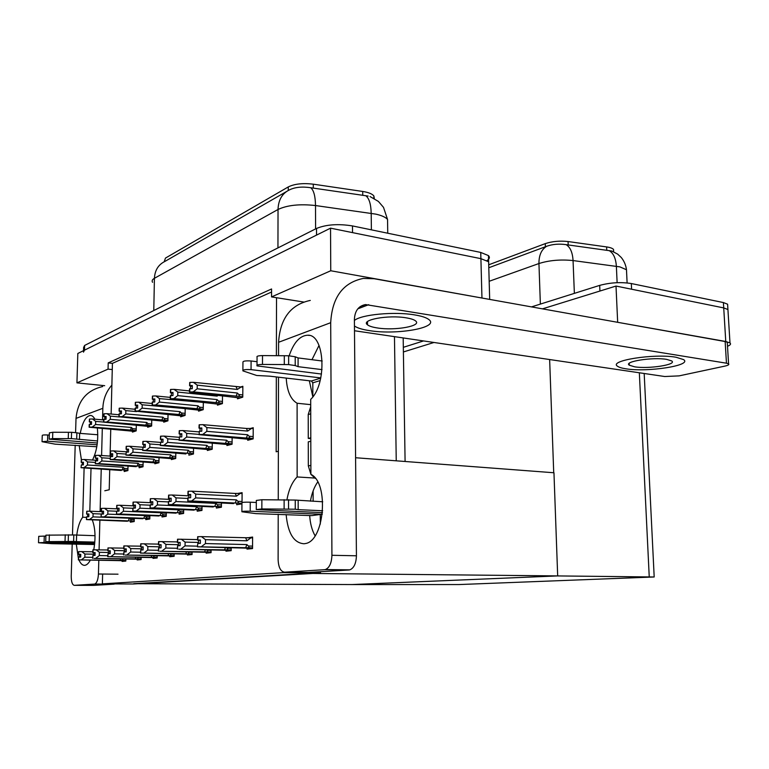 <?xml version="1.0" encoding="UTF-8"?>
<svg xmlns="http://www.w3.org/2000/svg" width="769" height="769" viewBox="0 0 769 769"><rect width="100%" height="100%" fill="white"/><g stroke="black" fill="none" stroke-linecap="round" stroke-linejoin="round"><path stroke-width="1.15" d="M278.349 451.278L276.158 451.778L276.331 376.945M276.388 355.672L276.523 297.709L271.544 296.911L271.563 288.971L108.218 362.891L108.054 369.12L112.264 369.581L111.14 414.049M303.659 302.025L276.523 297.709M110.746 429.275L110.073 456.094M109.727 469.676L109.217 489.766L104.795 490.776M104.69 385.692L76.938 382.866L77.823 353.48L330.535 228.162L480.904 258.663L488.632 261.768L488.728 265.392M271.544 296.911L330.757 270.755L485.614 298.68M330.757 270.755L330.535 228.162M76.938 382.866L108.054 369.12M164.172 261.777L165.489 258.067L288.279 186.925C294.517 183.868 302.851 182.955 313.281 184.175L362.718 191.462C368.438 192.365 372.148 193.846 373.849 195.912L374.311 198.527M271.553 292.018L112.428 363.362L112.264 369.581M112.428 363.362L108.218 362.891M124.222 470.666L124.203 471.522L127.904 470.59L128.01 466.043M139.141 466.86L139.122 467.754L143.024 466.764L143.121 461.958M171.42 458.622L171.4 459.583L175.726 458.487L175.813 453.095M188.895 454.162L188.886 455.152L193.461 453.998L193.538 448.269M207.38 449.452L207.37 450.48L212.206 449.25L212.282 443.155M226.951 444.453L226.942 445.52L232.075 444.222L232.132 437.715M154.857 462.851L154.838 463.774L158.943 462.736L159.039 457.651M169.766 555.91L169.757 556.737L174.13 556.304L174.169 553.834M187.453 554.141L187.434 554.987L192.067 554.536L192.096 551.931M206.15 552.267L206.14 553.142L211.042 552.661L211.071 549.902M225.98 550.277L225.971 551.19L231.171 550.671L231.19 547.749M153.041 557.592L153.021 558.39L157.164 557.977L157.212 555.641M137.17 559.178L137.161 559.947L141.092 559.563L141.131 557.342M122.117 560.688L122.098 561.437L125.828 561.072L125.876 558.957M247.022 548.172L247.022 549.114L252.549 548.566L252.607 537.05L247.089 537.877M247.714 439.157L247.714 440.272L253.155 438.888L253.222 427.718L250.531 428.439M132.431 431.169L132.412 432.082L136.19 430.89L136.315 425.199M147.677 426.305L147.658 427.256L151.637 425.997L151.762 419.98M180.677 415.789L180.657 416.817L185.089 415.414L185.194 408.637M198.565 410.088L198.546 411.155L203.227 409.666L203.324 402.456M217.483 404.061L217.473 405.167L222.424 403.59L222.501 395.9M163.739 421.191L163.72 422.171L167.921 420.845L168.027 414.472M162.028 516.114L162.009 516.989L166.248 516.297L166.315 512.683M145.802 518.806L145.783 519.652L149.801 518.988L149.868 515.576M130.413 521.363L130.394 522.18L134.21 521.555L134.277 518.316M242.024 502.493L242.1 492.66L237.9 493.419M236.698 503.724L236.689 504.733L241.937 503.868M216.387 507.098L216.377 508.059L221.395 507.242L221.443 502.916M197.239 510.28L197.22 511.212L201.959 510.433L202.016 506.367M179.148 513.279L179.129 514.182L183.608 513.442L183.666 509.616M237.525 397.669L237.515 398.813L242.773 397.15L242.85 386.288L240.784 386.97M102.373 583.873L133.2 583.988L320.49 573.011L283.521 572.636L102.373 583.873L102.633 574.049M283.521 572.636L283.53 572.069M320.49 573.011L320.481 571.703M320.308 524.102L320.269 514.48M252.607 537.848L247.089 537.685M355.586 457.738L553.959 472.762L557.679 575.914L352.039 584.555L133.739 583.69L307.85 573.414L557.679 575.914M403.398 351.962L433.995 342.474L403.398 351.962M531.504 306.889L599.685 285.386L599.935 291.038L542.472 308.85L616.007 286.058L723.716 307.908L727.926 309.523L728.06 311.599L727.926 309.523L723.716 307.908L631.589 289.221L631.32 283.54L723.398 302.563L727.599 304.207L727.734 306.322M617.276 322.24L725.763 341.494L729.983 342.926C731.204 343.974 730.387 345.089 727.512 346.271M617.661 322.134L616.007 286.058M351.875 584.565L458.805 584.565L654.188 576.981L557.429 575.923L351.875 584.555M553.718 472.743L549.643 359.536M489.315 264.565L545.279 243.629C552.19 241.341 559.784 240.649 568.06 241.543L606.626 246.926C610.182 247.445 612.48 248.281 613.518 249.425L613.614 251.53M83.523 350.654L83.619 347.444L84.619 345.444L316.52 228.441C326.306 224.481 338.293 223.644 352.481 225.932L352.538 232.623L480.904 258.663L488.632 261.768L489.68 299.401M83.475 352.144L84.475 350.183L316.54 235.103L316.52 228.441M286.241 191.702L164.806 261.479C158.318 264.699 154.857 270.303 154.425 278.301C152.252 279.541 151.637 280.877 152.579 282.31M368.168 196.085L310.753 187.732C302.073 186.425 294.94 187.155 289.365 189.924C282.146 193.452 278.368 199.969 278.032 209.476L154.425 278.301L153.781 310.551M352.481 225.932L480.74 252.434L488.459 255.596C490.055 257.259 489.545 258.922 486.921 260.595M626.629 272.687L626.485 269.746C625.879 265.142 624.14 261.056 621.265 257.49L617.632 254.116L611.749 251.011L566.176 244.667C559.101 243.629 552.575 244.177 546.605 246.291L488.796 267.747M403.321 347.319L423.556 340.936M599.685 285.386C610.336 282.531 620.881 281.915 631.32 283.54M197.2 388.797L193.211 391.854L189.482 392.046L189.52 388.874L192.269 388.701L192.317 385.519L189.866 385.596L189.905 382.424L193.346 382.318L197.249 385.144L197.2 388.797L237.323 393.017L238.755 394.497C239.765 395.602 239.438 396.198 237.784 396.275L242.773 396.785M189.866 385.596L189.905 382.424M242.841 387.163L193.346 382.318M241.168 386.98L237.352 389.441L197.249 385.144M234.901 397.371L189.482 392.046M193.211 391.854L237.784 396.275M192.308 385.951L189.568 385.702L189.828 382.51M192.308 386.317L190.597 386.134L190.558 388.749M237.352 389.441L236.17 386.961M189.77 391.95L189.818 388.768M237.323 393.017L236.102 396.285M189.568 385.702L190.597 386.134M192.308 385.884L189.789 385.615M189.693 382.501L189.645 385.673M199.133 424.824L199.008 428.102L199.277 424.834M201.814 428.314L199.084 428.083M199.267 431.284L199.229 434.552L199.267 431.284L201.786 431.217L201.824 427.958L199.238 428.045L199.277 424.776L202.872 424.661L206.871 427.583L206.832 431.342L247.608 434.745L246.349 438.032L253.164 438.436M199.315 428.016L199.354 424.757M199.238 428.045L201.824 428.256M199.008 428.102L200.046 428.468L200.007 431.265M201.814 428.621L200.046 428.468M251.088 439.416L245.013 438.916M244.657 438.888L198.921 434.639M247.608 434.745L249.069 436.234C250.088 437.34 249.762 437.936 248.07 438.013M206.832 431.342L202.747 434.466L246.349 438.032M199.229 434.552L202.747 434.466M202.872 424.661L246.407 428.448L247.637 431.073L206.871 427.583M246.407 428.448L251.511 428.448L247.637 431.073M251.511 428.448L253.212 428.602M177.754 395.631L173.881 398.592L170.266 398.784L170.324 395.699L172.977 395.535L173.025 392.45L170.651 392.517L170.699 389.431L174.034 389.335L177.812 392.084L177.754 395.631L217.098 399.592L218.492 401.024C219.482 402.091 219.175 402.668 217.569 402.745L222.433 403.225M170.651 392.517L170.699 389.431M189.491 390.94L174.034 389.335M217.915 395.429L217.137 396.112L177.812 392.084M214.868 403.773L170.266 398.784M173.881 398.592L217.569 402.745M173.015 392.853L170.372 392.613L170.631 389.518M173.015 393.19L171.41 393.026L171.362 395.574M217.137 396.112L216.954 395.333M170.545 398.688L170.593 395.602M217.098 399.592L215.935 402.754M170.372 392.613L171.41 393.026M173.025 392.786L170.583 392.536M170.497 389.508L170.449 392.584M159.423 402.072L155.665 404.946L152.166 405.128L152.224 402.129L154.79 401.976L154.848 398.976L152.541 399.034L152.608 396.045L155.838 395.948L159.491 398.621L159.423 402.072L198.018 405.792L199.382 407.176C200.353 408.214 200.065 408.772 198.498 408.848L203.237 409.3M152.541 399.034L152.608 396.045M170.295 397.39L155.838 395.948M198.517 401.985L159.491 398.621M195.96 409.819L152.166 405.128M155.665 404.946L198.498 408.848M154.838 399.351L152.281 399.13L152.541 396.122M154.838 399.669L153.329 399.524L153.271 402.014M152.425 405.032L152.483 402.033M198.018 405.792L196.912 408.858M152.281 399.13L153.329 399.524M154.848 399.294L152.483 399.063M152.406 396.112L152.349 399.111M142.13 408.147L138.468 410.944L135.084 411.117L135.142 408.195L137.632 408.051L137.689 405.138L135.459 405.196L135.517 402.283L138.66 402.197L142.198 404.792L142.13 408.147L179.984 411.655L181.33 413.001C182.282 414.001 181.993 414.539 180.475 414.616L185.089 415.039M135.459 405.196L135.517 402.283M152.195 403.485L138.66 402.197M180.225 408.166L142.198 404.792M178.091 415.539L135.084 411.117M138.468 410.944L180.475 414.616M137.689 405.484L135.209 405.282L135.459 402.36M137.68 405.782L136.257 405.648L136.2 408.089M135.325 411.031L135.392 408.108M179.984 411.655L178.927 414.626M135.209 405.282L136.257 405.648M137.689 405.436L135.392 405.215M135.334 402.35L135.277 405.263M179.244 430.698L179.119 433.879L179.379 430.707M181.83 434.081L179.187 433.86M179.35 436.965L179.302 440.137L179.35 436.965L181.782 436.907L181.83 433.745L179.331 433.822L179.379 430.659L182.859 430.553L186.723 433.38L186.665 437.023L226.653 440.214L225.452 443.396L232.084 443.771M179.398 433.803L179.456 430.63M179.331 433.822L181.83 434.024M179.119 433.879L180.157 434.225L180.109 436.955M181.82 434.36L180.157 434.225M230.229 444.693L224.26 444.232M223.914 444.203L179.014 440.224M226.653 440.214L228.076 441.656C229.085 442.733 228.768 443.3 227.124 443.377M186.665 437.023L182.714 440.06L225.452 443.396M179.302 440.137L182.714 440.06M182.859 430.553L198.96 431.89M198.931 434.379L186.723 433.38M160.519 436.225L160.394 439.32L160.654 436.234M163.009 439.503L160.461 439.301M160.606 442.319L160.548 445.405L160.606 442.319L162.961 442.262L163.018 439.186L160.596 439.262L160.654 436.186L164.018 436.09L167.757 438.839L167.7 442.377L206.909 445.366L205.765 448.452L212.215 448.798M160.663 439.243L160.721 436.167M160.596 439.262L163.009 439.455M160.394 439.32L161.442 439.647L161.394 442.3M163.009 439.762L161.442 439.647M210.552 449.673L204.698 449.24M204.352 449.211L160.279 445.472M206.909 445.366L208.303 446.76C209.283 447.808 208.985 448.365 207.39 448.433M167.7 442.377L163.855 445.318L205.765 448.452M160.548 445.405L163.855 445.318M164.018 436.09L179.062 437.282M179.023 439.724L167.757 438.839M142.871 441.444L142.746 444.444L142.996 441.454M145.274 444.617L142.813 444.424M142.938 447.366L142.871 450.355L142.938 447.366L145.216 447.308L145.283 444.319L142.928 444.395L142.996 441.406L146.264 441.31L149.878 443.982L149.811 447.423L188.27 450.23L187.184 453.22L193.461 453.547M142.996 444.376L143.063 441.387M142.928 444.395L145.274 444.569M142.746 444.444L143.793 444.751L143.736 447.347M145.274 444.857L143.793 444.751M185.896 453.941L142.621 450.432M188.27 450.23L189.635 451.586C190.597 452.595 190.308 453.133 188.761 453.21M149.811 447.423L146.081 450.288L187.184 453.22M142.871 450.355L146.081 450.288M146.264 441.31L160.394 442.377M160.298 444.761L149.878 443.982M126.203 446.366L126.078 449.288L126.318 446.376M128.529 449.442L126.135 449.269M126.251 452.134L125.943 455.113L126.251 452.134L128.461 452.076L128.529 449.163L126.251 449.24L126.318 446.328L129.49 446.241L132.999 448.846L132.922 452.191L170.651 454.835L169.613 457.738L175.736 458.036M126.318 449.221L126.385 446.308M126.251 449.24L128.529 449.404M126.078 449.288L127.125 449.577L127.068 452.114M128.519 449.673L127.125 449.577M174.409 458.814L168.757 458.43M168.44 458.411L125.943 455.113M170.651 454.835L171.987 456.142C172.938 457.122 172.66 457.651 171.151 457.718M132.922 452.191L129.288 454.969L169.613 457.738M126.183 455.046L129.288 454.969M129.49 446.241L143.736 447.279M142.64 449.538L132.999 448.846M188.04 491.285L187.915 494.573L188.184 491.295M190.693 494.698L187.992 494.563M190.693 494.659L188.136 494.534L188.184 491.256L191.75 491.18L195.71 494.121L195.662 497.889L236.41 499.869L235.17 503.041L241.947 503.262M233.545 503.58L189.289 501.417L187.819 501.119L187.867 497.841L190.654 497.745L190.702 494.467L188.136 494.534M188.213 494.515L188.251 491.247M187.915 494.573L188.963 494.803L188.914 497.774M190.693 494.89L188.963 494.803M187.819 501.119L188.165 497.793M242.091 493.506L240.312 493.419L236.439 496.178L235.247 493.438L191.75 491.18M240.312 493.419L235.247 493.438M236.41 499.869L237.861 501.301C238.784 502.349 238.457 502.916 236.881 503.022M195.662 497.889L191.606 500.994L235.17 503.041M188.117 501.071L191.606 500.994M236.439 496.178L195.71 494.121M252.549 548.297L197.45 546.826L197.806 543.423L200.353 543.375L200.392 540.011L197.844 540.049L197.893 536.685L201.459 536.627L250.867 537.858L246.936 540.799L205.525 539.675L205.477 543.548L246.907 544.587L248.387 546.028C249.319 546.999 249.041 547.576 247.551 547.749L252.549 547.874L247.551 547.749M250.867 537.858L252.607 537.906M197.758 546.788L247.378 547.749M200.392 540.271L198.585 540.223L198.546 543.404M201.459 536.627L205.525 539.675M245.696 537.896L246.936 540.799M205.477 543.548L201.334 546.73M246.907 544.587L245.628 547.768M200.392 540.155L197.537 540.088L197.893 536.685M197.45 546.826L197.806 543.423M197.537 540.088L198.585 540.223M197.844 540.049L200.392 540.136M197.768 540.059L197.816 536.695M197.662 536.714L197.614 540.078M78.957 559.928C80.553 563.658 82.494 565.455 84.773 565.321L85.128 565.263C86.964 564.869 88.695 563.168 90.319 560.159M93.76 549.787C95.817 538.021 95.327 528.082 92.299 519.95M127.423 521.257L86.445 519.594L86.522 516.826L88.81 516.749L88.896 513.98L86.81 514.019L86.887 511.25L89.81 511.202L91.011 468.542M84.109 468.129L82.687 517.229C79.774 521.084 77.804 527.073 76.756 535.186M86.503 517.374L82.687 517.229M92.511 460.035C96.884 451.115 98.499 440.502 97.355 428.189M94.875 419.192C93.53 416.635 91.963 415.385 90.175 415.433C85.772 416.356 82.456 422.344 80.236 433.389M79.197 445.491L81.389 459.622M76.285 544.096L78.38 558.4M111.87 385.134C106.209 391.527 103.2 399.246 102.844 408.31L76.016 418.394L75.583 432.572M75.199 445.203L72.488 534.868M72.209 544L71.229 576.192C71.257 581.845 72.286 584.892 74.314 585.334L93.318 585.392L114.014 584.152L94.5 584.075L74.314 585.334M94.5 584.075L94.722 584.046C96.846 583.065 98.086 579.72 98.442 574.01L118.022 574.183M102.844 408.31L102.537 419.845M102.306 428.593L101.595 455.517M101.229 469.167L100.095 511.606M99.874 520.219L99.086 549.816M98.807 560.284L98.442 574.01M114.754 583.921L114.014 584.152M76.016 418.394C77.707 400.937 86.58 390.325 102.633 386.547M286.135 514.557C287.894 533.302 293.864 543.039 304.053 543.76L305.312 543.558C324.566 541.174 329.228 482.721 310.887 474.367L310.705 399.361C327.344 383.779 324.797 334.14 307.744 335.207C299.92 335.601 293.72 342.465 289.163 355.787M676.028 357.239C654.236 353.279 607.885 360.738 617.603 366.284C619.045 367.342 621.813 368.178 625.928 368.803C647.142 372.446 692.773 365.477 683.583 359.604L676.028 357.239C654.236 353.279 607.885 360.738 617.603 366.284C619.045 367.342 621.813 368.178 625.928 368.803C647.142 372.446 692.773 365.477 683.583 359.604L676.028 357.239M414.683 314.906C394.391 311.349 360.911 314.55 354.403 320.49C360.911 314.55 394.391 311.349 414.683 314.906C421.681 316.069 426.411 317.626 428.871 319.558C426.411 317.626 421.681 316.069 414.683 314.906M354.451 325.989C357.258 327.988 362.286 329.536 369.543 330.632C396.881 335.197 439.945 327.584 428.871 319.558C439.945 327.584 396.881 335.197 369.543 330.632C362.286 329.536 357.258 327.988 354.451 325.989M366.803 322.422L367.476 322.547L366.803 322.422M310.714 404.648L297.103 403.244L297.142 476.953C292.162 482.019 288.779 489.584 286.972 499.658M314.723 478.049L297.142 476.953M728.579 363.862L726.465 363.199L725.148 341.542L727.263 342.263L728.579 363.862C729.406 364.612 728.176 365.352 724.888 366.102L679.094 375.878L664.743 376.522L354.49 330.747M725.148 341.542L374.147 278.734L363.285 278.436C342.984 282.588 332.121 297.343 330.699 322.692L331.92 555.285L356.432 555.785L354.394 319.404C354.836 310.839 358.546 305.899 365.525 304.582L726.465 363.199M727.263 342.263L727.32 343.205M286.222 378.088C287.01 391.085 290.634 399.467 297.103 403.244M330.699 322.692L278.58 342.282L278.551 355.691M278.503 377.195L278.253 499.677M278.215 514.221L278.118 559.601C278.484 567.435 280.656 571.636 284.645 572.184L308.359 572.434L349.011 569.983L324.585 569.685L284.645 572.184M324.585 569.685L325.393 569.55C329.43 567.81 331.602 563.052 331.92 555.285M319.02 345.435L311.974 359.7M309.34 380.78L312.829 396.842M317.703 482C314.185 487.046 311.762 493.429 310.436 501.167M309.686 515.538C310.195 523.535 311.993 530.283 315.059 535.762M356.432 555.785C356.134 563.446 353.932 568.137 349.837 569.848L349.011 569.983M278.58 342.282C280.118 318.52 290.692 304.562 310.292 300.419M168.603 495.121L168.478 498.312L168.747 495.13M213.263 506.963L168.373 504.666L168.43 501.484L171.122 501.388L171.17 498.206L168.555 498.293M168.69 498.274L168.747 495.101L172.198 495.015L176.024 497.879L175.966 501.532L215.916 503.378L214.743 506.454L221.405 506.656M168.757 498.254L168.815 495.082M168.478 498.312L169.536 498.523L169.488 501.417M171.17 498.6L169.536 498.523M168.373 504.666L168.709 501.436M188.943 495.842L172.198 495.015M215.916 503.378L217.339 504.772C218.242 505.781 217.935 506.338 216.397 506.435M175.966 501.532L172.035 504.551L214.743 506.454M168.651 504.608L172.035 504.551M187.857 498.447L176.024 497.879M150.32 498.735L150.186 501.83L150.445 498.745M194.134 510.145L150.07 508.001L150.128 504.916L152.733 504.82L152.791 501.734L150.253 501.821M150.388 501.792L150.445 498.706L153.79 498.629L157.491 501.407L157.424 504.954L196.604 506.684L195.48 509.664L201.968 509.857M150.455 501.782L150.513 498.696M150.186 501.83L151.243 502.032L151.195 504.849M152.781 502.099L151.243 502.032M150.07 508.001L150.388 504.868M169.516 499.369L153.79 498.629M196.604 506.684L197.989 508.03C198.883 509.011 198.585 509.549 197.095 509.655M157.424 504.954L153.608 507.886L195.48 509.664M150.33 507.953L153.608 507.886M168.421 501.917L157.491 501.407M133.066 502.138L132.931 505.146L133.181 502.147M176.063 513.154L132.806 511.145L132.874 508.146L135.382 508.059L135.45 505.06L132.999 505.137M133.124 505.108L133.191 502.119L136.43 502.042L140.016 504.743L139.948 508.194L178.36 509.809L177.293 512.702L183.618 512.885M133.181 505.098L133.248 502.099M132.931 505.146L133.998 505.339L133.931 508.078M135.44 505.396L133.998 505.339M132.806 511.145L133.114 508.098M151.233 502.705L136.43 502.042M178.36 509.809L179.725 511.116C180.6 512.067 180.311 512.596 178.86 512.683M139.948 508.194L136.238 511.039L177.293 512.702M133.047 511.097L136.238 511.039M150.118 505.185L140.016 504.743M198.556 542.453L185.108 542.107L185.05 545.865L197.46 546.153M226.432 547.634L227.105 548.21C228.018 549.162 227.749 549.72 226.297 549.883L231.171 549.998L226.297 549.883M231.171 550.393L178.773 549.201L226.144 549.883M180.138 542.674L178.446 542.635L178.398 545.721M177.677 542.472L177.735 539.204L177.677 542.472L180.148 542.433L180.09 545.692L177.629 545.74L177.572 548.999M177.735 539.204L197.546 539.598M181.186 539.156L185.108 542.107M185.05 545.865L181.032 548.951M225.49 547.615L224.442 549.902M177.283 549.037L177.629 545.74M177.658 539.242L177.389 542.501L178.446 542.635M180.138 542.568L177.389 542.501M177.601 542.481L180.148 542.539M177.514 539.232L177.466 542.501M178.418 544.692L165.912 544.394L165.854 548.037L177.303 548.287M206.515 549.797L207.072 550.277C207.976 551.2 207.717 551.738 206.294 551.892L211.052 551.998L206.294 551.892M211.052 552.363L159.817 551.267L206.15 551.892M161.106 544.933L159.51 544.894L159.452 547.903M158.722 544.74L158.779 541.578L158.722 544.74L161.106 544.702L161.048 547.874L158.664 547.913L158.597 551.085M158.779 541.578L177.399 541.914M162.124 541.52L165.912 544.394M165.854 548.037L161.951 551.037M205.477 549.777L204.506 551.911M158.327 551.113L158.664 547.913M158.702 541.607L158.443 544.779L159.51 544.894M161.106 544.827L158.443 544.779M158.645 544.75L161.106 544.808M158.577 541.607L158.52 544.769M159.471 546.817L147.831 546.548L147.763 550.085L158.347 550.306M187.723 551.834L188.184 552.219C189.068 553.113 188.818 553.642 187.434 553.786L192.077 553.882L187.434 553.786M192.067 554.228L140.467 553.074L187.3 553.786M143.169 547.067L141.669 547.028L141.611 549.95M140.862 546.884L143.169 546.951L140.602 546.913L140.919 543.808L140.862 546.884L143.169 546.846L143.111 549.931L140.794 549.96L140.727 553.046M140.919 543.808L158.462 544.106M144.168 543.76L147.831 546.548M147.763 550.085L143.976 552.998M186.598 551.815L185.704 553.805M140.467 553.074L140.794 549.96M140.602 546.913L141.669 547.028M140.794 546.894L140.852 543.818M140.727 543.837L140.669 546.913M141.631 548.816L130.778 548.576L130.701 552.017L140.487 552.209M169.968 553.757L170.333 554.055C171.199 554.93 170.958 555.439 169.613 555.583L174.14 555.67L169.613 555.583M174.14 555.987L125.116 555.055L169.488 555.583M126.251 549.076L124.828 549.047L124.761 551.882M124.001 548.903L126.251 548.96L123.761 548.941L123.828 545.952L124.001 548.903L126.251 548.874L126.183 551.863L123.934 551.902L123.867 554.891M124.069 545.923L140.612 546.173M127.221 545.865L130.778 548.576M130.701 552.017L127.02 554.843M168.776 553.728L167.94 555.593M123.626 554.92L123.934 551.902M123.761 548.941L124.828 549.047M123.944 548.912L124.011 545.923M123.896 545.942L123.819 548.931M94.75 542.943L45.698 541.645L73.613 541.434L73.805 534.955L95.029 535.695M94.674 543.702L44.064 542.51L44.285 536.099L45.89 536.137M97.548 440.973L76.689 439.089L76.881 432.784L71.575 432.303L52.792 432.265L52.58 438.599L49.178 439.166L97.346 443.011M49.322 435.1L47.736 434.985C44.189 434.821 42.353 434.975 42.257 435.475L42.045 441.502M97.115 444.809L47.524 441.223L47.736 434.985M79.457 439.628L79.64 433.351L97.788 434.754M76.881 432.784L79.64 433.351M71.575 432.303L71.382 438.618L76.689 439.089M71.382 438.618L52.58 438.599M52.792 432.265L49.389 432.86L49.187 438.974M68.451 432.284L68.249 438.609M94.587 544.519L51.85 543.683L38.508 542.741L44.064 542.51M47.524 441.223L42.035 441.694L55.137 444.155L96.807 446.751M94.818 542.097L76.419 541.645L76.612 535.186M76.419 541.645L73.613 541.434M44.285 536.099L38.729 536.339L38.508 542.664M73.805 534.955L45.919 535.157L45.707 541.559M68.412 534.772L68.22 541.28M65.24 534.791L65.038 541.289M310.724 406.657L308.225 414.501L308.273 438.407L310.801 438.618M322.519 512.654L256.279 509.587L261.844 508.934L295.248 509.213L295.248 500.061L322.74 501.782M250.204 511.212C244.513 511.106 241.745 511.298 241.879 511.769L255.971 513.634L311.714 515.624L321.759 514.278L250.204 511.212L250.252 502.195L256.317 502.484M321.759 514.278L322.326 514.278M322.028 369.62L298.084 366.669L295.209 365.563L295.209 356.778L288.644 355.768L262.517 355.595L262.479 364.429C258.221 364.535 256.404 365.025 257.009 365.89L321.5 374.051M257.038 361.709L251.098 360.978C245.532 360.642 242.812 361.055 242.946 362.228L242.889 370.235M320.788 377.915L251.05 369.649L251.098 360.978M312.848 396.804L312.81 382.827L311.378 381.011L320.75 378.117M313.137 501.301L313.108 490.93M298.084 366.669L298.084 357.921L322.221 361.007M295.209 356.778L298.084 357.921M288.644 355.768L288.644 364.593L295.209 365.563M288.644 364.593L262.479 364.429M262.517 355.595C258.269 355.701 256.442 356.201 257.057 357.095L257.019 365.217M284.309 355.72L284.299 364.554M251.05 369.649C245.474 369.322 242.754 369.726 242.879 370.86L256.683 375.483L269.64 376.166L311.378 381.011M322.682 510.76L298.18 509.655L298.17 500.552M298.18 509.655L295.248 509.213M250.252 502.195C244.58 502.08 241.812 502.282 241.947 502.801L241.889 511.51M295.248 500.061L261.883 499.735L256.327 500.436L256.279 509.299M288.548 499.658L288.548 508.838M284.126 499.658L284.117 508.847M310.801 437.811L308.273 438.407M310.801 441.252L308.282 441.839L308.331 465.918L310.887 474.329M310.926 474.396L315.396 478.433M666.723 359.392C652.794 356.883 623.13 361.613 629.311 365.208L634.569 366.803C648.248 369.187 677.624 364.65 671.664 360.921L666.723 359.392M406.253 317.847C388.278 314.665 360.219 319.875 367.495 324.806C369.187 326.152 372.446 327.19 377.281 327.94C394.92 330.92 422.642 325.96 415.51 320.865C413.905 319.596 410.819 318.597 406.253 317.847M116.763 505.358L116.638 508.28L116.878 505.358M158.972 515.999L116.494 514.115L116.561 511.193L119.003 511.116L119.07 508.194L116.696 508.271M116.811 508.251L116.878 505.339L120.031 505.262L123.511 507.896L123.425 511.25L161.115 512.76L160.096 515.576L166.258 515.739M116.869 508.232L116.946 505.32M116.638 508.28L117.695 508.463L117.628 511.135M119.06 508.511L117.695 508.463M116.494 514.115L116.801 511.154M133.979 505.867L120.031 505.262M161.115 512.76L162.451 514.028C163.307 514.961 163.028 515.47 161.625 515.557M123.425 511.25L119.82 514.019L160.096 515.576M116.725 514.077L119.82 514.019M132.864 508.29L123.511 507.896M101.345 508.405L101.21 511.25L101.45 508.405M103.575 511.327L101.268 511.241M103.575 511.298L101.383 511.212L101.45 508.376L104.507 508.309L107.881 510.876L107.804 514.134L144.783 515.557L143.813 518.296L149.82 518.45M142.784 518.7L101.066 516.922L101.143 514.086L103.498 514.009L103.575 511.164L101.383 511.212M101.441 511.202L101.508 508.367M101.21 511.25L102.277 511.414L102.2 514.028M103.565 511.462L102.277 511.414M101.066 516.922L101.364 514.048M117.686 508.857L104.507 508.309M144.783 515.557L146.091 516.797C146.927 517.691 146.668 518.191 145.293 518.277M107.804 514.134L104.286 516.835L143.813 518.296M101.287 516.883L104.286 516.835M116.561 511.222L107.881 510.876M86.734 511.289L86.599 514.057L86.83 511.289M86.753 514.028L86.887 511.25M86.599 514.057L87.656 514.221L87.579 516.768M88.887 514.259L87.656 514.221M86.445 519.594L86.734 516.787M102.267 511.693L89.81 511.202L93.087 513.692L92.991 516.874L129.288 518.21L128.356 520.873L134.219 521.017M129.288 518.21L130.567 519.411C131.393 520.286 131.143 520.767 129.807 520.863M92.991 516.874L89.569 519.498L128.356 520.873M86.657 519.556L89.569 519.498M101.912 514.038L93.087 513.692M125.77 413.895L122.213 416.615L118.926 416.779L119.003 413.933L121.406 413.799L121.473 410.954L119.301 411.011L119.368 408.176L122.415 408.099L125.847 410.627L125.77 413.895L162.922 417.202L164.23 418.499C165.172 419.48 164.902 420.009 163.422 420.076L167.921 420.47M119.301 411.011L119.368 408.176M135.123 409.262L122.415 408.099M136.469 411.588L125.847 410.627M161.163 420.951L118.926 416.779M122.213 416.615L163.422 420.076M121.464 411.29L119.07 411.098L119.31 408.252M121.464 411.569L120.108 411.444L120.051 413.837M119.166 416.692L119.233 413.857M162.922 417.202L161.913 420.085M119.07 411.098L120.108 411.444M121.464 411.242L119.243 411.04M119.195 408.243L119.128 411.079M110.284 419.336L106.824 421.979L103.632 422.143L103.709 419.374L106.045 419.24L106.112 416.471L104.007 416.529L104.075 413.76L107.035 413.684L110.371 416.154L110.284 419.336L146.744 422.45L148.032 423.719L147.254 425.247L151.647 425.622M104.007 416.529L104.075 413.76M118.984 414.741L107.035 413.684M119.445 416.942L110.371 416.154M145.13 426.074L103.632 422.143M106.824 421.979L147.254 425.247M106.103 416.779L103.786 416.606L104.017 413.837M106.103 417.048L104.824 416.933L104.757 419.268M103.853 422.066L103.93 419.297M146.744 422.45L145.783 425.267M103.786 416.606L104.824 416.933M106.112 416.731L103.95 416.548M103.911 413.828L103.834 416.587M95.606 424.488L92.232 427.074L89.137 427.218L89.214 424.526L91.473 424.401L91.549 421.7L89.492 421.758L89.569 419.057L92.453 418.98L95.692 421.393L95.606 424.488L131.393 427.439L132.662 428.679L131.903 430.159L136.2 430.505M89.492 421.758L89.569 419.057M103.69 419.941L92.453 418.98M103.642 422.056L95.692 421.393M129.894 430.948L89.137 427.218M92.232 427.074L131.903 430.159M91.54 421.998L89.291 421.825L89.521 419.124M91.54 422.239L90.329 422.143L90.261 424.43M89.348 427.151L89.415 424.45M131.393 427.439L130.48 430.169M89.291 421.825L90.329 422.143M91.549 421.95L89.444 421.777M89.415 419.115L89.339 421.806M124.789 550.71L114.648 550.498L114.571 553.843L123.646 554.016M153.166 555.564L153.454 555.795C154.3 556.641 154.069 557.141 152.752 557.275L157.174 557.352L152.752 557.275M157.174 557.66L107.698 556.669L152.637 557.275M110.255 550.969L108.91 550.94L108.842 553.718M108.073 550.815L110.255 550.873L107.843 550.844L108.15 547.913L108.073 550.815L110.255 550.787L110.188 553.69L107.996 553.728L107.929 556.641M108.15 547.913L123.78 548.134M111.207 547.864L114.648 550.498M114.571 553.843L110.986 556.593M151.906 555.545L151.128 557.294M107.698 556.669L107.996 553.728M107.843 550.844L108.91 550.94M108.016 550.825L108.093 547.913M107.977 547.932L107.9 550.835M108.871 552.498L99.393 552.315L99.307 555.574L107.718 555.727M137.247 557.275L137.449 557.438C138.285 558.265 138.064 558.746 136.776 558.88L141.102 558.957L136.776 558.88M141.092 559.246L94.116 558.438L136.671 558.88M95.116 552.767L93.847 552.748L93.77 555.449M93.001 552.623L93.078 549.797L93.001 552.623L95.116 552.594L95.039 555.429L92.914 555.458L92.838 558.294M93.078 549.797L107.871 549.989M96.048 549.748L99.393 552.315M99.307 555.574L95.817 558.246M135.93 557.256L135.2 558.9M92.626 558.313L92.914 555.458M93.02 549.816L92.78 552.651L93.847 552.748M92.914 549.816L92.838 552.642M93.808 554.199L84.926 554.036L84.83 557.208L92.655 557.342M122.136 558.89L122.271 558.996C123.088 559.813 122.877 560.274 121.617 560.399L125.847 560.476L121.617 560.399M125.837 560.745L78.332 559.88L121.521 560.409M80.764 554.478L79.563 554.449L79.486 557.083M78.707 554.343L78.726 551.584L78.707 554.343L80.764 554.305L80.687 557.073L78.621 557.102L78.544 559.861M78.784 551.584L92.809 551.758M81.677 551.536L84.926 554.036M84.83 557.208L81.437 559.822M120.762 558.871L120.079 560.418M78.332 559.88L78.621 557.102M78.726 551.604L78.496 554.362L79.563 554.449M78.63 551.604L78.553 554.362M110.438 451.019L110.303 453.864L110.544 451.028M112.678 454.008L110.361 453.854M110.467 456.632L110.159 459.535L110.467 456.632L112.62 456.584L112.687 453.748L110.476 453.816L110.544 450.99L113.629 450.903L117.023 453.441L116.946 456.699L153.963 459.189L152.983 462.006L158.952 462.284M110.534 453.806L110.611 450.97M110.476 453.816L112.687 453.97M110.303 453.864L111.361 454.133L111.294 456.613M112.678 454.229L111.361 454.133M157.77 463.034L152.214 462.669M151.906 462.65L110.159 459.535M153.963 459.189L155.271 460.458C156.213 461.41 155.944 461.919 154.473 461.986M116.946 456.699L113.418 459.401L152.983 462.006M110.39 459.468L113.418 459.401M113.629 450.903L127.068 451.845M125.962 454.056L117.023 453.441M95.5 455.431L95.375 458.209L95.606 455.44M95.51 460.9L95.433 463.669L95.51 460.9L97.605 460.852L97.682 458.093L95.423 458.189M95.529 458.161L95.606 455.402L98.595 455.315L101.902 457.795L101.816 460.967L138.151 463.313L137.209 466.052L143.024 466.312M95.587 458.141L95.664 455.383M95.375 458.209L96.413 458.459L96.356 460.881M97.673 458.545L96.413 458.459M136.219 466.668L95.221 463.726M138.151 463.313L139.429 464.553L138.66 466.043M101.816 460.967L98.374 463.601L137.209 466.052M95.433 463.669L98.374 463.601M98.595 455.315L111.303 456.171M110.198 458.343L101.902 457.795M81.331 459.622L81.197 462.323L81.427 459.622M83.436 462.448L81.254 462.304M81.331 464.957L81.043 467.706L81.331 464.957L83.369 464.909L83.446 462.217L81.351 462.275L81.437 459.593L84.34 459.506L87.551 461.919L87.464 465.014L123.127 467.235L122.223 469.897L127.914 470.147M81.408 462.265L81.485 459.574M81.351 462.275L83.436 462.409M81.197 462.323L82.245 462.563L82.177 464.937M83.436 462.64L82.245 462.563M121.329 470.484L81.043 467.706M123.127 467.235L124.386 468.436L123.646 469.888M87.464 465.014L84.109 467.581L122.223 469.897M81.245 467.648L84.109 467.581M84.34 459.506L96.365 460.285M95.26 462.409L87.551 461.919M396.237 460.814L394.468 336.639M481.952 297.834L480.74 252.434M313.281 184.175L313.3 188.145M288.279 186.925L288.279 190.443M362.718 191.462L362.757 195.364M725.763 341.494L723.398 302.563M649.238 576.837L639.337 372.773M568.06 241.543L568.195 244.984M545.279 243.629L545.394 246.753M606.626 246.926L606.77 250.309M387.624 224.202L387.557 219.473C385.663 217.243 381.741 215.455 375.781 214.128L315.511 205.544C299.795 203.814 287.308 205.131 278.032 209.476L277.945 247.906M310.753 187.732C313.771 190.279 315.357 196.22 315.511 205.544L315.588 228.912M365.794 195.739C369.149 198.258 370.956 204.121 371.196 213.321L371.389 229.844M84.619 345.444L84.475 350.183M627.11 282.915L626.485 269.746L619.862 266.872L573.059 260.566C560.63 259.307 549.258 260.297 538.944 263.527L489.171 281.281M546.605 246.291C541.443 249.55 538.886 255.298 538.944 263.527L540.367 304.091M566.176 244.667C570.271 247.195 572.569 252.492 573.059 260.566L574.366 293.373M609.086 250.569C613.393 253.059 615.825 258.288 616.373 266.276L617.123 282.684M238.755 394.497L242.793 394.92M240.332 397.929L234.487 397.323M249.069 436.234L253.174 436.571M218.492 401.024L222.443 401.418M220.194 404.302L214.464 403.735M199.382 407.176L203.256 407.551M201.19 410.319L195.566 409.781M181.33 413.001L185.118 413.347M183.224 416L177.706 415.5M228.076 441.656L232.094 441.973M208.303 446.76L212.234 447.058M189.635 451.586L193.49 451.864M171.987 456.142L175.765 456.402M237.861 501.301L242.033 501.503M248.387 546.028L252.559 546.125M368.736 304.678L357.816 308.83M217.339 504.772L221.424 504.954M197.989 508.03L201.987 508.203M179.725 511.116L183.637 511.279M227.105 548.21L231.19 548.307M207.072 550.277L211.071 550.364M188.184 552.219L192.096 552.296M170.333 554.055L174.169 554.132M49.36 534.878L49.139 541.386M310.743 413.837L308.225 414.501M320.154 380.578L312.81 382.827M261.883 499.735L261.844 508.934M310.859 465.418L308.331 465.918M162.451 514.028L166.287 514.182M146.091 516.797L149.849 516.941M130.567 519.411L134.248 519.546M164.23 418.499L167.95 418.836M166.219 421.383L160.788 420.912M148.032 423.719L151.676 424.036M150.09 426.487L144.764 426.045M132.662 428.679L136.238 428.967M134.767 431.342L129.538 430.919M153.454 555.795L157.203 555.862M137.449 557.438L141.131 557.496M122.271 558.996L125.876 559.053M155.271 460.458L158.981 460.708M139.429 464.553L143.063 464.784M124.386 468.436L127.942 468.657M405.09 461.487L403.177 337.927M373.849 195.912L373.878 198.287M729.983 342.926L727.599 304.207M654.188 576.981L644.182 373.484M613.518 249.425L613.624 251.771M370.024 196.547L378.406 201.43L383.5 207.342L387.557 219.473L387.739 233.218M488.459 255.596L488.632 261.768M234.68 397.371L240.264 397.948M244.773 438.916L251.04 439.426M214.647 403.783L220.136 404.321M195.739 409.819L201.142 410.329M177.87 415.539L183.176 416.019M224.029 444.222L230.181 444.703M204.467 449.231L210.514 449.682M168.536 458.43L174.38 458.824M114.245 584.113L94.722 584.046M91.04 415.51L90.175 415.433M360.132 306.639L365.525 304.582M349.837 569.848L325.393 569.55M309.321 335.428L307.744 335.207M629.311 365.208L629.215 363.353M367.495 324.806L367.467 321.634M160.952 420.941L166.171 421.402M144.908 426.074L150.042 426.507M129.682 430.948L134.729 431.351M152.002 462.659L157.741 463.034"/></g></svg>
